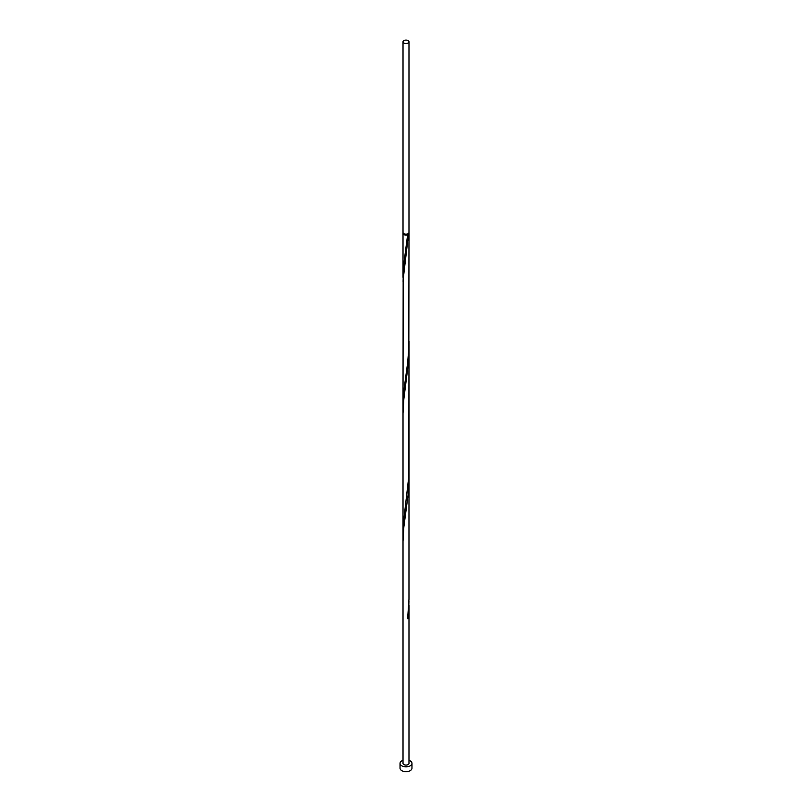 <?xml version="1.0" encoding="UTF-8"?>
<svg xmlns="http://www.w3.org/2000/svg" width="812" height="812" viewBox="0 0 812 812"><rect width="100%" height="100%" fill="white"/><g stroke="black" fill="none" stroke-linecap="round" stroke-linejoin="round"><path stroke-width="1.22" d="M403.889 43.036A2.984 1.725 0 0 0 407.147 43.412A2.984 1.725 0 0 0 408.984 41.818A2.984 1.725 0 0 0 408.111 40.6A2.984 1.725 0 0 0 404.853 40.224A2.984 1.725 0 0 0 403.016 41.818A2.984 1.725 0 0 0 403.889 43.036M408.984 41.818L408.984 232.425A2.984 1.725 180 0 1 407.147 234.018A2.984 1.725 180 0 1 403.889 233.653A2.984 1.725 180 0 1 403.016 232.425L403.016 41.818M408.385 233.47A2.385 1.38 180 0 1 407.685 234.384A2.385 1.38 180 0 1 404.315 234.384A2.385 1.38 180 0 1 403.615 233.47M403.016 760.357A5.968 3.451 0 0 0 400.032 763.341A5.968 3.451 0 0 0 401.778 765.777A5.968 3.451 0 0 0 408.284 766.528A5.968 3.451 0 0 0 411.968 763.341A5.968 3.451 0 0 0 410.222 760.905A5.968 3.451 0 0 0 408.984 760.357M400.032 763.341L400.032 768.213A5.968 3.451 0 0 0 401.778 770.649A5.968 3.451 0 0 0 408.284 771.4A5.968 3.451 0 0 0 411.968 768.213L411.968 763.341M408.862 232.922A2.984 1.725 180 0 1 408.984 233.409A2.984 1.725 180 0 1 408.487 234.353L407.644 234.841A2.984 1.725 180 0 1 403.889 234.627A2.984 1.725 180 0 1 403.016 233.409A2.984 1.725 180 0 1 403.138 232.922M407.685 234.384L403.513 266.346L403.087 281.399M408.984 233.409L408.842 348.196L407.644 362.812L403.889 390.511L403.016 405.289L403.158 279.643L408.487 234.353M408.984 341.304L408.842 476.167L403.513 522.299L403.087 537.341M408.933 345.384L408.487 362.325L403.838 399.128L403.016 413.45L403.016 541.421L403.838 527.1L408.06 495.168L408.984 477.436L408.974 599.195L407.644 618.764A2.984 1.725 180 0 0 408.487 618.277L408.933 601.327M403.016 541.421L403.016 763.341A2.984 1.725 0 0 0 403.889 764.559A2.984 1.725 0 0 0 407.147 764.934A2.984 1.725 0 0 0 408.984 763.341L408.984 605.407M407.705 618.287L408.487 618.277M403.016 233.409L403.016 277.318M403.016 405.289L403.016 533.261M408.984 349.464L408.984 477.436"/></g></svg>
